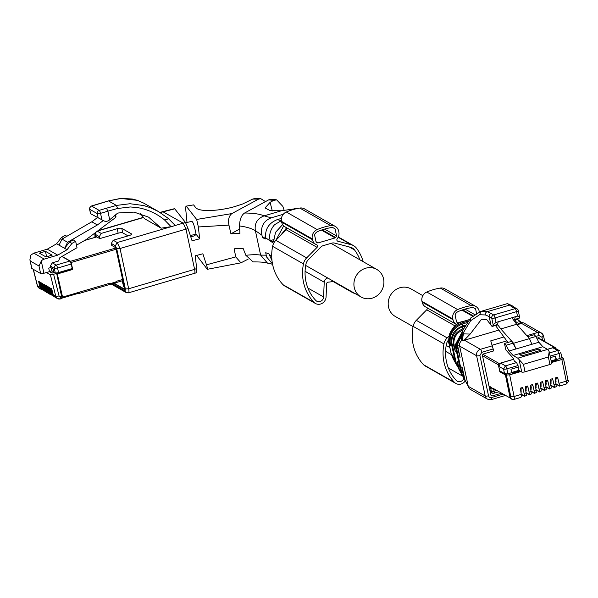<?xml version="1.0" encoding="UTF-8"?>
<svg xmlns="http://www.w3.org/2000/svg" width="598" height="598" viewBox="0 0 598 598"><rect width="100%" height="100%" fill="white"/><g stroke="black" fill="none" stroke-linecap="round" stroke-linejoin="round"><path stroke-width="0.9" d="M272.008 260.676L269.003 253.956L265.721 252.7L266.581 256.968L272.501 263.897M281.396 218.412L277.33 219.608C268.943 222.934 265.026 228.982 265.572 237.742L265.789 238.976L262.507 237.72L261.49 233.235C261.072 225.7 264.294 220.572 271.178 217.851L283.273 214.293M299.082 208.171L281.441 210.765L264.144 215.848C257.237 218.562 254.314 223.488 255.368 230.634L260.616 255.099L267.485 263.12L272.576 264.256M265.452 236.86L262.507 237.72M282.63 224.564L275.521 232.345L273.51 241.884L270.161 240.65C268.816 235.066 270.266 229.759 274.527 224.736L281.352 220.662M275.917 240.232L283.706 225.872M281.441 210.765L270.289 210.698L265.041 207.947L270.094 202.348L273.585 200.435L276.657 199.844L271.365 199.261L268.726 199.844L244.589 213.03C241.353 215.228 239.678 219.533 239.559 225.962L239.933 233.444L230.918 233.825L228.937 225.11C227.935 219.765 228.914 215.923 231.875 213.583L258.456 199.171L260.728 198.641L265.497 201.608M187.025 222.635L185.881 210.862C185.604 207.469 185.761 205.936 186.359 206.28L196.652 219.459L198.357 226.963L199.665 238.819L196.032 234.162C194.462 225.812 193.012 221.544 191.666 221.35L185.701 222.8M188.086 228.69L185.485 222.463L174.601 208.665L162.731 211.655L183.197 223.151L185.978 229.116L188.086 228.69L192.07 240.777L199.665 238.819M196.48 272.763L128.435 292.848A5.285 1.42 -106.4 0 0 128.66 288.752L120.034 248.506L185.978 229.116L194.604 269.362L196.622 268.524C196.936 271.754 196.809 273.122 196.234 272.621M196.66 255.481L207.334 269.302C207.812 269.646 207.521 268.151 206.467 264.824L202.879 253.799L195.284 255.757L196.622 268.48M253.111 261.909L245.853 255.316L243.139 248.424L234.124 248.798L235.754 256.901L240.927 262.836L248.103 259.173M273.503 239.671L270.161 240.65M239.678 229.012L230.918 233.825M186.113 206.138L193.58 204.89L186.113 206.138M196.032 234.162L193.318 234.812A2.646 0.68 167.9 0 1 195.053 234.902A2.646 0.68 167.9 0 1 195.195 235.066A2.646 0.68 167.9 0 1 193.58 236.075A2.646 0.68 167.9 0 1 190.65 236.472M190.396 235.702A2.646 0.68 167.9 0 1 191.061 235.373L190.351 235.552M90.657 213.733L103.977 220.901A5.285 4.904 119.7 0 0 107.363 221.148A5.285 4.904 119.7 0 0 109.329 220.071L117.492 213.262A103.08 26.663 167.9 0 1 118.778 212.918L134.049 212.111L148.61 217.156L161.168 228.174A103.08 26.663 167.9 0 1 171.11 226.702L117.245 242.541L120.034 248.506L116.73 248.738L125.363 288.976L128.66 288.752L194.604 269.362C195.21 272.359 195 273.697 193.961 273.376M200.151 254.471L195.292 255.817M207.334 269.302L240.927 262.836M276.657 199.844L282.832 206.392L284.229 210.481M260.728 198.641L254.733 198.551L252.737 199.059L242.676 203.978L235.059 206.497C221.791 210.474 200.382 212.582 195.808 207.753L193.58 204.89M193.318 234.812L191.061 235.373M171.11 226.702L164.51 219.915C167.104 219.459 168.33 218.943 168.195 218.367L174.885 225.125L174.81 225.61L171.447 226.657M174.885 225.125L174.81 225.61L185.485 222.463M117.559 208.493L116.416 205.435L130.02 203.731L143.744 205.555L150.352 207.685L158.56 211.587L143.804 203.185L137.675 200.42L132.218 198.992L120.923 198.446L108.537 200.95L116.416 205.435L106.474 208.209L107.864 211.199A103.08 26.663 167.9 0 1 117.559 208.493L130.342 206.968L136.852 207.499C147.16 209.143 156.377 213.277 164.502 219.915A103.08 26.663 167.9 0 1 164.51 219.915M113.747 283.407L124.429 289.492L124.563 288.685L115.997 248.746L115.444 247.55L111.736 245.442L111.318 243.461L113.224 240.246L129.183 235.552A3.7 0.957 -12.1 0 0 131.605 234.095A3.7 0.957 -12.1 0 0 131.403 233.863L121.805 228.399A3.7 0.957 -12.1 0 0 117.186 228.72L101.226 233.414L99.32 236.629L99.746 238.617L96.046 236.509L95.882 237.129M140.358 213.553L144.492 218.674L161.168 228.174M168.255 218.412L158.56 211.587L168.255 218.412L174.975 225.199M128.047 235.889L122.769 232.884A3.7 0.957 -12.1 0 0 118.15 233.205L99.746 238.617M50.725 294.597L48.019 291.906L49.746 294.194L50.972 294.829M48.019 291.906L46.42 285.769L45.553 285.283L47.018 291.338L46.27 290.912L44.671 284.775L43.811 284.282L45.269 290.344L44.521 289.918L42.921 283.781L42.062 283.288L43.519 289.35L42.779 288.924L41.18 282.787L40.313 282.293L41.778 288.348L41.03 287.93L39.431 281.793L38.564 281.299L40.029 287.354L37.495 285.911L33.339 269.354M79.018 293.132L79.332 293.312A2.646 0.71 -106.4 0 0 79.541 293.349A2.646 0.71 -106.4 0 0 79.781 292.056M47.018 291.338L48.804 293.655L47.997 293.199L46.27 290.912M48.767 292.332L47.302 286.278L48.169 286.771L49.769 292.9L52.295 295.644L50.516 293.326L49.051 287.272L49.918 287.765L51.518 293.902L54.044 296.638L52.258 294.321L50.8 288.266L51.66 288.759L53.259 294.896L54.986 297.176L57.49 298.604A4.014 3.73 -60.3 0 1 55.793 296.339L53.259 294.896M46.45 272.516L50.374 274.751L56.705 273.63L54.044 272.539L53.297 269.048L50.688 267.56L48.73 268.136L49.477 271.627L43.908 273.264A2.646 0.68 -12.1 0 1 40.612 273.495L31.873 268.517A2.646 0.68 -12.1 0 1 31.731 268.353A2.646 0.68 -12.1 0 1 31.791 268.151M54.044 272.539L52.093 273.114L49.477 271.627M62.566 297.116L57.251 273.705L62.566 297.116L110.196 283.116L110.256 284.431L116.124 282.712L116.057 281.389L122.164 279.595L124.324 287.72A1.585 0.426 73.6 0 1 124.257 288.946A1.585 0.426 73.6 0 1 124.13 288.924L114.203 283.273M122.074 280.739L122.478 280.537M123.666 286.584L122.089 280.649A2.646 0.71 -106.4 0 0 122.127 279.61M110.256 284.431L110.032 284.334A2.646 0.71 -106.4 0 0 110.159 283.123M79.377 292.175A2.646 0.71 73.6 0 1 79.115 293.102L61.758 298.208M61.624 296.601A2.646 0.71 73.6 0 1 61.519 298.649L60.503 298.948A2.646 0.71 73.6 0 0 60.607 296.9L61.624 296.601L56.705 273.63M66.871 236.277L65.182 235.32L61.489 237.466L56.608 243.767L47.279 249.187L33.802 253.148L30.842 255.084L29.9 259.809L30.266 261.027L39.005 266.005L41.292 261.042A6.077 5.644 -60.3 0 1 44.252 259.098L57.729 255.137L67.058 249.717L71.939 243.416L75.64 241.271L77.015 247.707L59.875 257.656L58.619 260.982L52.273 262.843L50.367 266.058L54.291 268.293L57.587 268.061L58.552 272.561A2.646 0.68 -12.1 0 1 56.257 272.935L56.362 273.436M40.029 287.354L41.808 289.671L39.191 288.184A4.014 3.73 -60.3 0 1 37.495 285.911A2.646 0.71 -14.1 0 1 37.353 285.754L33.219 269.287M41.03 287.93L43.437 290.606L41.778 288.348M42.779 288.924L45.186 291.6L43.519 289.35M44.521 289.918L46.248 292.205L47.055 292.661L45.269 290.344M52.048 273.092L54.022 272.404M50.367 266.058L50.688 267.56M57.595 273.899L72.687 269.466L71.184 262.47L116.109 249.269M116.124 282.712L110.324 284.371M57.251 273.705L72.343 269.272L72.186 268.547M71.042 263.202L70.654 262.171M58.552 272.561L72.231 268.539L71.267 264.039L69.876 261.057L61.863 256.497M51.271 267.889L51.891 270.804L49.455 271.522L52.026 272.994M53.925 271.963L51.891 270.804M62.05 256.393L70.631 261.281L71.184 262.47M76.477 245.202L86.164 239.581L115.421 217.657L115.975 216.79L115.593 214.809L115.975 216.79M71.939 243.416L69.503 242.026L73.195 239.88L75.64 241.271M67.058 249.717L59.053 245.158L62.013 239.103L91.808 221.798L97.399 217.612M69.503 242.026L64.621 248.327L67.581 242.272L97.377 224.968L103.26 220.565M47.279 249.187L57.729 255.137M56.608 243.767L59.053 245.158M39.348 253.141L45.455 251.347L52.138 255.152L46.031 256.953L39.348 253.141M61.489 237.466L63.171 238.423M62.013 239.103L67.581 242.272M46.614 256.774L45.455 251.347M91.808 221.798L97.377 224.968M354.255 287.503A15.862 14.711 119.7 0 0 361.065 296.974A15.862 14.711 119.7 0 0 377.607 295.292A15.862 14.711 119.7 0 0 383.565 278.885A15.862 14.711 119.7 0 0 376.762 269.414A15.862 14.711 119.7 0 0 360.22 271.103A15.862 14.711 119.7 0 0 354.255 287.503M543.664 336.24L541.257 332.914L524.289 323.256A5.285 4.904 119.7 0 0 522.503 322.681A5.285 4.904 119.7 0 0 521.972 322.658L521.576 323.406L537.565 332.518A5.285 4.904 119.7 0 1 541.257 332.914A5.285 4.904 119.7 0 1 543.522 336.076L544.815 341.608M539.695 338.692L538.454 337.758L536.772 338.259M539.194 337.84L538.454 337.758M503.927 336.98L490.756 340.853L493.709 350.914L483.162 354.016L482.399 355.302L490.958 395.248L492.154 395.958L501.625 393.17M491.414 395.876L492.154 395.958L490.965 395.285M468.78 387.713L465.02 380.119L468.264 386.338A5.285 4.904 119.7 0 0 468.78 387.713A5.285 4.904 119.7 0 0 470.536 389.492L487.497 399.15L491.392 399.591A2.646 0.71 -106.4 0 0 491.504 397.543A2.646 2.452 -60.3 0 1 488.529 395.764A2.646 0.68 167.9 0 1 485.225 395.996A5.285 4.904 119.7 0 0 487.497 399.15M465.02 380.119L462.269 367.725L461.701 367L464.026 378.22L465.334 381.135M517.188 319.235L521.792 322.651M521.703 322.599L520.88 322.427L517.42 319.168M521.942 323.309C518.892 323.884 516.702 323.04 515.386 320.782L515.79 319.646M518.406 318.674L519.258 318.136L519.542 317.007L517.502 316.118L496.011 322.442L493.163 324.766L491.75 318.181L489.179 316.716A103.08 26.663 167.9 0 0 485.359 314.952L479.566 314.735L470.626 320.722L462.299 334.491L463.435 333.871L470.185 334.065L464.048 340.337L498.867 330.089M517.083 324.729L521.576 323.406M470.185 334.065L481.517 319.265L486.211 319.407A103.08 26.663 -12.1 0 1 486.772 319.616L492.027 326.433L492.879 325.888L493.163 324.766M515.05 319.863L515.386 320.782M461.29 335.934L457.014 345.517L460.131 357.739L457.627 345.651L457.62 342.661L461.185 337.317M459.959 356.901L459.563 357.021M506.805 340.897L492.296 345.166M493.283 348.933L481.809 352.304L479.895 355.518A2.646 0.68 167.9 0 1 476.599 355.75L485.225 395.996L468.264 386.338L459.638 346.093A5.285 4.904 119.7 0 1 462.164 340.24L464.048 340.337M461.536 333.834L455.878 345.098L462.247 374.819L464.026 378.22M463.413 333.908L462.291 340.142M464.758 380.208L462.247 374.819M462.859 336.696L460.923 338.132L462.299 334.491L461.492 340.307L462.164 340.24M461.492 340.307L461.11 337.646M481.076 311.371L487.168 311.693L509.646 305.085L507.455 303.605L511.963 305.63L509.646 305.085A105.726 27.344 167.9 0 0 512.583 307.178A2.646 2.452 119.7 0 1 514.422 307.379L511.963 305.63M515.304 316.768L514.616 319.496A5.285 1.42 73.6 0 1 514.183 320.117A5.285 1.42 73.6 0 1 513.764 320.042A5.285 1.42 73.6 0 1 512.942 319.16L511.993 317.74M492.027 326.433L497.088 325.148A5.285 1.42 -106.4 0 0 497.514 324.527L498.209 321.791M470.686 317.994L480.538 311.521L481.061 311.379L479.603 314.727M463.435 333.871L462.418 330.866L470.678 318.001L470.671 320.678M461.85 332.473L455.1 345.098L460.938 372.307L461.955 375.006L459.331 369.646L457.53 361.723L456.962 360.998L458.262 367.262L459.869 371.066M461.955 375.006L462.65 376.127M463.375 328.758L462.62 328.99C455.639 331.823 452.566 337.033 453.404 344.62L455.392 351.736L453.837 344.067C453.733 337.167 456.715 332.54 462.77 330.178M519.542 317.007L518.272 310.586A2.646 2.646 0 0 0 516.993 308.845L514.422 307.379M464.639 326.314L462.538 326.971C456.737 327.697 449.883 338.199 452.26 344.478L456.341 363.509L458.232 367.127M455.22 350.899L454.824 351.011M459.406 370.289L456.341 363.509M466.896 322.673L462.321 324.019L462.471 326.045C454.084 329.408 450.429 335.493 451.505 344.313L455.123 361.185L457.164 366.028M465.237 325.267L462.471 326.045M456.558 365.027L454.779 361.73L452.791 355.72L452.223 354.995L452.439 356.034L454.39 360.968M468.017 321.126L462.239 322.83C452.768 326.605 448.635 333.647 449.846 343.947L450.653 345.734L450.301 344.044C449.218 334.424 453.179 327.764 462.179 324.064L462.321 324.019M469.116 319.751L462.164 321.799C459.675 322.225 456.76 324.086 453.411 327.383L449.823 333.445L449.076 343.775L451.191 353.642L453.987 360.265M450.473 344.897L450.085 345.009M525.605 388.85L526.18 388.685L525.948 387.609M526.061 388.715L525.709 389.47M525.993 391.159A2.855 0.77 -106.4 0 0 526.046 389.373M526.262 392.699L529.693 394.665L527.705 385.994L527.01 387.295L525.418 387.758M531.241 391.234L534.679 393.2L532.691 384.529L530.224 385.254L531.33 393.903L529.522 394.867M525.059 371.814L523.452 364.324L517.808 358.18L513.077 355.489L509.077 351.004L506.043 345.255L504.458 343.476L505.833 349.905L513.181 358.142L514.43 361.297L516.657 362.567L518.369 367.045L510.916 369.235L511.671 372.733L505.317 374.453L506.379 375.058L509.675 374.826L520.865 371.537L521.755 372.046A2.646 0.68 -12.1 0 0 525.051 371.814L549.966 364.488A2.646 0.68 -12.1 0 0 551.692 363.449L549.196 351.781L548.366 356.999L549.966 364.488M521.277 394.164L524.715 396.13L522.719 387.459L520.26 388.184L521.307 394.359L514.093 396.481L509.675 374.826M524.536 396.332L526.352 395.368L525.246 386.719L527.705 385.994M534.5 393.402L536.316 392.438L535.21 383.789L537.669 383.064L536.974 384.365L535.382 384.828M536.227 389.769L539.658 391.735L537.669 383.064M539.486 391.937L541.295 390.972L540.188 382.324L542.655 381.599L541.96 382.899L540.368 383.363M541.205 388.304L544.643 390.27L542.655 381.599M544.464 390.472L546.28 389.507L545.174 380.859L547.633 380.134L546.946 381.434L545.354 381.905M546.191 386.839L549.629 388.805L547.633 380.134M549.45 389.006L551.266 388.042L550.153 379.394L552.619 378.669L551.924 379.969L550.332 380.44M551.169 385.374L554.608 387.34L552.619 378.669M554.428 387.541L556.245 386.577L555.138 377.929L557.598 377.203L556.91 378.504L555.318 378.975M556.155 383.909L559.593 385.874L557.598 377.203M551.498 362.53L561.851 359.488L563.436 358.284L562.374 357.679L556.364 359.592L555.617 356.094L550.444 357.619M520.865 371.537L519.804 370.932L512.351 373.122L511.671 372.733M556.364 359.592L557.052 359.981L556.05 359.428L555.46 356.685A0.792 0.733 119.7 0 0 555.153 356.229M512.479 373.085L511.619 372.517M521.307 394.359L521.366 396.833L520.552 397.506L513.891 399.464A4.014 1.076 -106.4 0 0 514.093 396.481A2.646 0.77 -11.5 0 1 510.774 396.624L506.379 375.058M522.719 387.459L522.032 388.76L520.439 389.223M532.691 384.529L531.996 385.83L530.404 386.293M561.851 359.488L566.261 381.143L567.98 380.036L563.436 358.284M556.925 360.018L551.311 361.67M555.893 382.369A2.855 0.77 -106.4 0 0 555.938 380.582L555.609 380.679M555.848 378.818L556.073 379.894L555.497 380.059M555.953 379.924L555.938 380.582M550.908 383.834A2.855 0.77 -106.4 0 0 550.96 382.047L550.623 382.144M550.863 380.283L551.094 381.36L550.519 381.524M550.975 381.389L550.96 382.047M540.943 386.764A2.855 0.77 -106.4 0 0 540.996 384.977L540.659 385.075M540.898 383.213L541.13 384.29L540.555 384.454M541.011 384.32L540.996 384.977M535.965 388.229A2.855 0.77 -106.4 0 0 536.01 386.443L535.673 386.54M535.913 384.678L536.144 385.755L535.569 385.919M536.025 385.785L536.01 386.443M521.015 392.624A2.855 0.77 -106.4 0 0 521.06 390.838L520.731 390.935M520.97 389.074L521.194 390.15L520.619 390.315M521.075 390.18L521.06 390.838M556.05 359.428L551.147 360.871M551.296 361.566L556.91 359.921M512.456 372.988L519.804 370.932M519.782 370.835L518.922 370.349L511.619 372.494M518.227 367.09L518.922 370.349M510.991 369.579A0.792 0.733 -60.3 0 1 511.096 369.183M549.196 351.781L548.934 351.056A6.077 1.637 -106.4 0 0 547.604 349.419L542.872 346.728L538.873 342.243L535.838 336.495L534.253 334.716L527.705 336.637M513.824 359.256L500.668 363.121L498.762 366.335L499.726 370.835L504.525 373.563A2.646 0.68 -12.1 0 0 506.185 373.668L506.297 374.169M511.559 399.09A2.646 2.452 -60.3 0 1 510.244 397.423L505.317 374.453M561.582 356.789A2.646 0.68 167.9 0 1 561.724 356.954A2.646 0.68 167.9 0 1 561.29 357.462L561.395 357.963M549.442 352.925L557.642 350.518L559.033 353.5L560.102 358.494M513.077 355.489L542.872 346.728M538.805 349.045L540.943 350.264L521.897 355.87L519.752 354.651L538.805 349.045L539.179 350.787M531.914 344.284L516.037 348.955L513.585 343.274L529.462 338.61L531.914 344.284L538.873 342.243M506.043 345.255L513.002 343.207L516.037 348.955L509.077 351.004M504.458 343.476L511.417 341.428L513.002 343.207M495.563 325.596L507.964 342.445M547.491 349.359L552.844 347.782L554.69 347.984L559.481 350.712L557.642 350.518L552.844 347.782M529.29 338.416L535.838 336.495M530.979 389.702A2.855 0.77 -106.4 0 0 531.106 388.431L531.286 387.945M530.718 388.147L531.323 387.967L530.934 386.144M545.929 385.306A2.855 0.77 -106.4 0 0 546.056 384.036L546.236 383.55M545.668 383.752L546.273 383.572L545.877 381.748M513.585 343.274L500.81 328.945L497.529 324.482M529.462 338.61L516.687 324.28L511.903 317.77M500.81 328.945L516.687 324.28M490.465 392.953L491.698 392.811L490.405 386.786M500.825 371.455L499.853 371.784L498.358 364.787A1.054 0.979 -60.3 0 1 499.121 363.502L513.794 359.189M505.788 374.318L500.832 371.493M490.726 393.103L489.224 386.106L493.529 388.999L493.425 388.498L510.124 398.014L505.377 374.729M499.853 371.784L505.153 374.797M561.866 357.828L561.298 357.499M555.505 348.455L555.415 348.014A1.054 0.979 -60.3 0 0 554.219 347.303L547.409 349.307M495.264 389.552L494.718 389.709A1.054 0.979 -60.3 0 1 493.529 388.999M493.985 389.627L491.93 388.461A1.054 0.979 -60.3 0 1 491.474 387.825M413.069 326.59L395.33 316.492A15.862 14.711 -60.3 0 1 388.528 307.021A15.862 14.711 -60.3 0 1 394.486 290.613A15.862 14.711 -60.3 0 1 411.028 288.931L422.838 295.659M456.491 324.505A7.931 7.355 -60.3 0 1 456.371 324.437A7.931 7.355 -60.3 0 1 452.97 319.698L452.798 318.913A7.931 7.355 -60.3 0 1 457.649 309.585A60.66 56.279 -60.3 0 1 471.142 305.623A7.931 7.355 -60.3 0 1 475.776 306.423A7.931 7.355 -60.3 0 1 479.177 311.162L479.342 311.924M449.061 335.979L447.162 337.9L416.32 320.341A11.1 10.301 -60.3 0 0 413.121 326.351A44.932 41.688 -60.3 0 0 423.608 364.773A7.4 6.87 -60.3 0 0 425.073 365.916L455.908 383.482A7.4 6.87 -60.3 0 1 454.45 382.339A44.932 41.688 -60.3 0 1 443.955 343.917A11.1 10.301 -60.3 0 1 447.162 337.9M465.214 380.971A7.4 6.87 -60.3 0 1 455.908 383.482M463.786 378.399A4.754 4.418 -60.3 0 1 456.281 380.448A42.286 39.236 -60.3 0 1 446.407 344.291A8.454 7.849 -60.3 0 1 448.642 339.918M459.832 322.569L458.644 322.92A1.054 0.979 -60.3 0 1 458.016 322.89A5.816 5.397 -60.3 0 1 457.418 322.599A5.816 5.397 -60.3 0 1 456.573 322.001L455.056 314.899A5.816 5.397 -60.3 0 1 458.315 311.498A58.544 54.321 -60.3 0 1 471.329 307.671A5.816 5.397 -60.3 0 1 474.73 308.262A5.816 5.397 -60.3 0 1 475.567 308.867L476.516 313.277M426.845 307.619A1.585 1.473 -60.3 0 1 426.725 309.801L416.32 320.341M456.371 324.437L425.529 306.871A7.931 7.355 -60.3 0 1 422.128 302.139L421.956 301.355A7.931 7.355 -60.3 0 1 426.815 292.026A60.66 56.279 -60.3 0 1 440.3 288.057A7.931 7.355 -60.3 0 1 444.934 288.864L475.776 306.423M475.567 308.867L473.78 307.843M474.595 314.541L465.035 309.099M333.572 281.314A35.947 33.353 -60.3 0 1 328.153 282.151A1.585 1.473 -60.3 0 0 326.658 283.729L326.074 296.907A7.4 6.87 -60.3 0 1 315.415 303.47A7.4 6.87 -60.3 0 1 313.957 302.326A44.932 41.688 -60.3 0 1 303.463 263.905A11.1 10.301 -60.3 0 1 306.662 257.895L275.828 240.329A11.1 10.301 -60.3 0 0 272.621 246.346A44.932 41.688 -60.3 0 0 283.116 284.768A7.4 6.87 -60.3 0 0 284.573 285.904L315.415 303.47M354.651 293.326A7.4 6.87 -60.3 0 1 352.499 292.564A7.4 6.87 -60.3 0 1 350.749 291.099M306.662 257.895L317.075 247.355A1.585 1.473 -60.3 0 0 316.686 244.821A7.931 7.355 -60.3 0 1 315.879 244.425A7.931 7.355 -60.3 0 1 312.477 239.693L312.306 238.908A7.931 7.355 -60.3 0 1 317.157 229.58A60.66 56.279 -60.3 0 1 330.642 225.61A7.931 7.355 -60.3 0 1 335.284 226.418A7.931 7.355 -60.3 0 1 338.685 231.149L338.849 231.934A7.931 7.355 -60.3 0 1 337.212 238.789A1.585 1.473 -60.3 0 0 337.892 241.241L351.318 244.769A11.1 10.301 -60.3 0 1 353.627 245.711A11.1 10.301 -60.3 0 1 356.565 248.297A44.932 41.688 -60.3 0 1 363.225 261.707M327.824 278.048A4.231 3.924 -60.3 0 0 324.228 282.219L323.578 296.952A4.754 4.418 -60.3 0 1 315.789 300.443A42.286 39.236 -60.3 0 1 305.914 264.279A8.454 7.849 -60.3 0 1 308.351 259.696L320.812 247.086A5.285 4.904 -60.3 0 1 323.107 245.696L331.905 243.109A5.285 4.904 -60.3 0 1 334.484 243.065L350.555 247.288A8.454 7.849 -60.3 0 1 352.319 248.006A8.454 7.849 -60.3 0 1 354.554 249.979A42.286 39.236 -60.3 0 1 359.914 259.816M317.815 231.493A58.544 54.321 -60.3 0 1 330.836 227.666A5.816 5.397 -60.3 0 1 334.237 228.257A5.816 5.397 -60.3 0 1 335.074 228.855L336.599 235.956A5.816 5.397 -60.3 0 1 335.687 237.541A1.054 0.979 -60.3 0 1 335.149 237.914L318.151 242.908A1.054 0.979 -60.3 0 1 317.523 242.878A5.816 5.397 -60.3 0 1 316.925 242.594A5.816 5.397 -60.3 0 1 316.08 241.988L314.563 234.887A5.816 5.397 -60.3 0 1 317.815 231.493M286.352 227.614A1.585 1.473 -60.3 0 1 286.233 229.796L275.828 240.329M315.879 244.425L285.037 226.866A7.931 7.355 -60.3 0 1 281.636 222.127L281.464 221.342A7.931 7.355 -60.3 0 1 286.315 212.013A60.66 56.279 -60.3 0 1 299.807 208.052A7.931 7.355 -60.3 0 1 304.442 208.851L335.284 226.418M335.074 228.855L333.288 227.838M336.599 235.956L324.542 229.086M269.324 255.241L271.709 255.279M265.579 237.742L273.652 243.364M239.559 225.962C246.256 226.844 251.526 228.406 255.368 230.634L261.849 235.149M245.853 255.316C252.199 254.576 257.125 254.501 260.616 255.099L266.147 255.189M294.59 208.553L294.829 209.106M286.547 227.89L280.141 235.956M277.33 219.608L281.187 220.707M244.589 213.03C253.178 213.052 259.689 213.994 264.144 215.848L271.178 217.851M198.357 226.963L228.937 225.11M206.467 264.824L235.754 256.901M272.307 210.945L270.094 202.348M196.652 219.459L231.875 213.583M268.719 199.837L273.585 200.435M252.737 199.059L258.456 199.171M160.249 212.582L174.795 208.814M143.669 217.463L97.616 231M106.474 208.209L99.148 210.369A2.646 0.71 73.6 0 1 100.539 213.351L107.864 211.199L109.703 219.75M113.224 240.246L117.245 242.541L115.339 245.756L116.73 248.738M97.347 231.202L101.226 233.414M111.318 243.461L115.339 245.756M95.187 237.331L95.291 234.334L99.32 236.629M125.363 288.976L125.042 290.987L112.417 283.796M128.435 292.848L126.171 292.564L125.042 290.987M94.903 235.963A2.646 0.68 -12.1 0 0 94.828 236.18A2.646 0.68 -12.1 0 0 94.97 236.345M95.516 232.577L95.291 234.334M98.207 218.076L97.242 213.583A2.646 0.68 -12.1 0 0 100.539 213.351L101.952 219.937M118.15 233.205L117.186 228.72M122.769 232.884L121.805 228.399M131.515 234.386L131.403 233.863M90.664 213.778L89.7 209.285L97.242 213.583A2.646 2.452 119.7 0 1 99.148 210.369L91.606 206.071L108.036 201.107M120.333 198.499L120.916 198.446M89.648 208.881A2.646 0.68 -12.1 0 0 89.558 209.121A2.646 0.68 -12.1 0 0 89.7 209.285A2.646 2.452 119.7 0 1 91.606 206.071A2.646 0.71 -106.4 0 0 91.397 206.033A2.646 0.71 -106.4 0 0 91.225 206.22M50.516 293.326L49.769 292.9M52.258 294.321L51.518 293.902M50.374 274.751L55.793 296.339L59.075 296.017L53.678 274.519M62.05 296.107L61.549 296.249M60.286 298.91A4.014 3.73 -60.3 0 1 57.49 298.604L60.503 298.948M37.405 285.545A2.646 0.71 -14.1 0 0 37.353 285.754L39.191 288.184M52.273 262.843L56.197 265.078A2.646 2.452 119.7 0 0 54.291 268.293L55.36 273.286M116.169 281.89L110.301 283.616M60.607 296.9L59.075 296.017M41.292 261.042L43.908 273.264M39.005 266.005L40.612 273.495M30.266 261.027L31.873 268.517M84.624 240.478L96.756 236.913M115.758 248.013L70.631 261.281M69.876 261.057L56.197 265.078A2.646 0.71 -106.4 0 1 57.587 268.061L71.267 264.039M33.802 253.148L44.252 259.098M114.928 215.355L115.421 217.657M543.522 336.076L541.938 337.279L542.595 340.344M491.182 399.554A2.646 0.71 -106.4 0 0 491.392 399.591L505.572 395.42M503.239 394.089L491.504 397.543M541.938 337.279L538.962 335.5L535.786 336.435M479.895 355.518L488.529 395.764M464.422 340.21L480.411 349.322L492.513 345.764M526.845 335.672L537.565 332.518A2.646 0.71 -106.4 0 1 538.962 335.5M538.417 337.773L539.65 338.468M457.627 345.651L459.638 346.093L476.599 355.75A5.285 4.904 -60.3 0 1 480.411 349.322A2.646 0.71 73.6 0 1 481.809 352.304M455.915 345.278L457.014 345.517M485.359 314.952A2.646 2.37 -69.3 0 1 487.168 311.693A105.726 27.344 167.9 0 1 491.085 313.502A2.646 2.452 -60.3 0 0 489.179 316.716L491.01 325.267M517.502 316.118L516.545 311.625L495.047 317.949L496.011 322.442M459.1 368.779L460.938 372.307M453.964 344.852L455.108 345.098M491.085 313.502L493.656 314.959L515.147 308.643L512.583 307.178M518.272 310.586A2.646 0.68 -12.1 0 1 516.545 311.625A2.646 0.71 73.6 0 0 515.147 308.643A2.646 2.452 -60.3 0 1 516.993 308.845M519.258 318.136L514.616 319.496M491.75 318.181A2.646 0.68 -12.1 0 0 495.047 317.949A2.646 0.71 73.6 0 0 493.656 314.959A2.646 2.452 119.7 0 0 491.75 318.181M497.514 324.527L492.879 325.888M452.26 344.478L453.434 344.732M462.538 326.964L462.68 328.967M453.172 357.447L455.13 361.185M450.301 344.044L451.512 344.313M449.076 343.775L449.846 343.947M451.191 353.642L452.439 356.034M462.164 321.799L462.239 322.83M531.271 391.428L529.148 392.056M526.292 392.893L524.169 393.521M536.257 389.963L534.134 390.591M541.242 388.498L539.112 389.126M546.221 387.033L544.098 387.661M551.207 385.568L549.076 386.196M556.185 384.103L554.062 384.731M567.98 380.036C568.945 380.821 568.309 382.182 566.067 384.125A4.014 1.076 -106.4 0 0 566.261 381.143L559.048 383.266M513.577 399.404A4.014 1.076 -106.4 0 0 513.891 399.464L511.731 399.202L510.244 397.423M507.934 373.832L506.857 368.839L518.047 365.55M550.123 356.116L559.033 353.5A2.646 0.68 167.9 0 0 560.76 352.461L561.724 356.954M519.131 359.817L521.755 372.046M523.452 364.324L548.366 356.999M504.525 373.563L503.561 369.071A2.646 0.68 -12.1 0 0 506.857 368.839A2.646 0.71 73.6 0 0 505.467 365.856L516.657 362.567M510.595 397.625L510.774 396.624M517.808 358.18L547.604 349.419M500.668 363.121L505.467 365.856L503.561 369.071L498.762 366.335M496.774 390.404L494.09 391.197L493.724 389.485M491.653 392.826A2.646 2.452 -60.3 0 0 493.769 393.2A2.646 0.71 -106.4 0 0 493.978 393.245A2.646 0.71 -106.4 0 0 494.09 391.197A2.646 0.68 167.9 0 1 491.436 391.57M482.496 355.758L498.358 364.787M499.121 363.502L482.795 354.21M537.804 337.952L554.219 347.303M471.142 305.623L440.3 288.057M457.649 309.585L426.815 292.026M452.798 318.913L421.956 301.355M452.97 319.698L422.128 302.139M454.869 325.828L426.725 309.801M443.955 343.917L413.121 326.351M454.45 382.339L423.608 364.773M451.423 354.651L445.577 351.325M462.665 376.164L448.373 368.024M473.048 315.766L462.65 309.839M472.57 316.178L461.903 310.1M458.644 322.92L456.513 321.702M458.016 322.89L456.865 322.232M351.318 244.769L338.162 237.271M337.892 241.241L337.279 240.889M330.642 225.61L299.807 208.052M317.157 229.58L286.315 212.013M312.306 238.908L281.464 221.342M312.477 239.693L281.636 222.127M317.075 247.355L286.233 229.796M303.463 263.905L272.621 246.346M313.957 302.326L283.116 284.768M354.554 249.979L349.21 246.929M324.228 282.219L305.077 271.313M323.578 296.952L307.88 288.012M335.687 237.541L322.158 229.834M335.149 237.914L321.41 230.088M318.151 242.908L316.021 241.697M317.523 242.878L316.372 242.227M267.485 263.12C267.538 263.284 266.439 261.819 253.006 261.917M162.731 211.655L160.025 212.447M143.55 217.291L98.065 230.664M95.082 237.361L94.783 233.123M126.171 292.564L111.333 284.117M90.545 213.703L89.558 209.121C88.773 208.979 89.386 207.947 91.397 206.033L108.253 200.928L120.624 198.409L137.555 200.375L143.767 203.156M122.127 280.828L116.214 282.562M110.084 284.364L79.541 293.349M29.9 259.809L31.731 268.353M84.767 240.396L96.712 236.883M305.69 265.445L361.065 296.974M331.023 243.371L376.762 269.414M517.292 318.652C518.444 321.133 519.647 322.389 520.895 322.434L522.503 322.681M480.523 311.521L507.455 303.605M518.825 318.756L514.183 320.117M461.26 336.607L462.418 330.866M469.198 319.653L462.74 321.552C457.784 322.173 453.471 326.127 449.801 333.407C448.552 338.707 448.328 342.28 449.128 344.134L451.056 353.126L452.828 358.127M526.322 393.08L529.447 394.859M566.067 384.125L559.414 386.076M521.336 394.545L524.468 396.325M531.308 391.615L534.433 393.394M536.286 390.15L539.411 391.929M541.272 388.685L544.397 390.464M546.251 387.22L549.375 388.999M551.236 385.755L554.361 387.534M556.215 384.29L559.347 386.069M499.106 391.735L493.978 393.245L491.623 392.834M538.193 337.833L554.959 347.386M449.86 347.543L446.19 345.45M352.499 292.564L332.981 281.449M353.627 245.711L338.296 236.98"/></g></svg>

